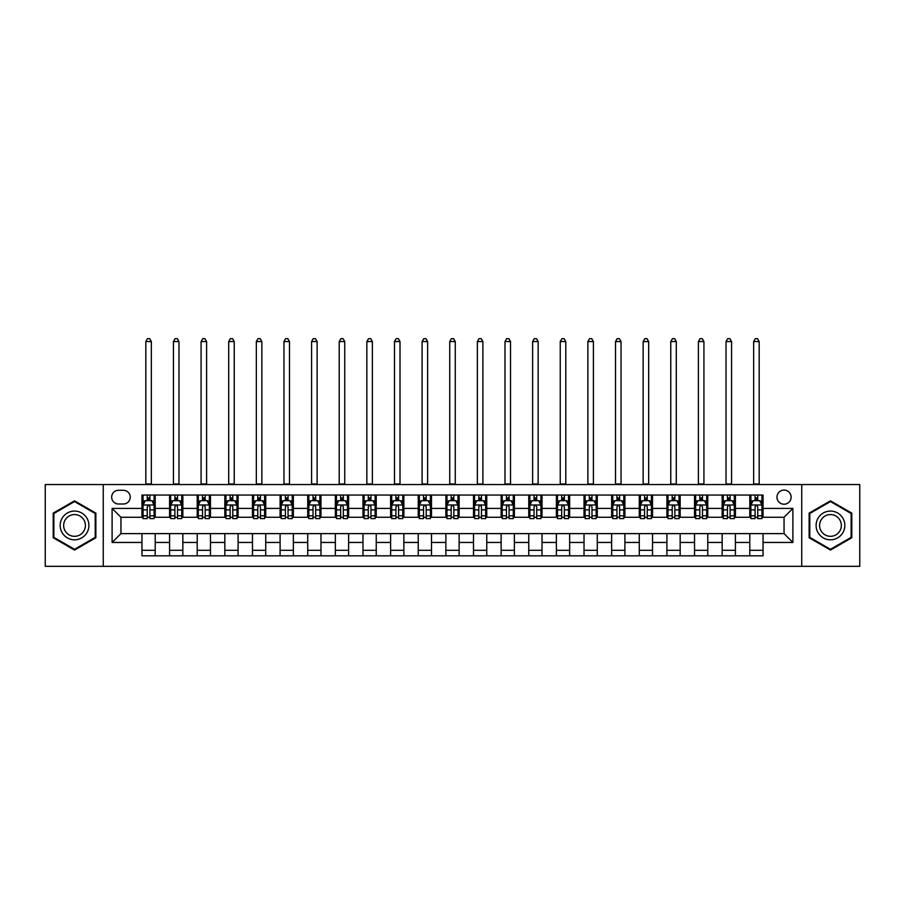 <?xml version="1.0" encoding="UTF-8"?>
<svg xmlns="http://www.w3.org/2000/svg" width="905" height="905" viewBox="0 0 905 905"><rect width="100%" height="100%" fill="white"/><g stroke="black" fill="none" stroke-linecap="round" stroke-linejoin="round"><path stroke-width="1.36" d="M784.047 490.08A7.07 7.07 0 0 0 776.976 497.15A7.07 7.07 0 0 0 784.047 504.221A7.07 7.07 0 0 0 791.117 497.15A7.07 7.07 0 0 0 784.047 490.08M801.728 566.326L859.75 566.326L859.75 484.548L801.728 484.548L801.728 566.326L103.272 566.326L103.272 484.548L45.25 484.548L45.25 566.326L103.272 566.326M118.521 504.006L123.385 504.006A6.855 6.855 0 0 0 130.241 497.15A6.855 6.855 0 0 0 123.385 490.295L118.521 490.295A6.855 6.855 0 0 0 111.666 497.15A6.855 6.855 0 0 0 118.521 504.006M801.728 484.548L103.272 484.548M141.949 542.457L112.107 542.457L112.107 508.418L141.949 508.418L141.949 517.264L120.953 517.264L120.953 533.622L141.949 533.622L141.949 555.828L763.051 555.828L763.051 533.622L784.047 533.622L784.047 517.264L763.051 517.264L763.051 508.418L792.893 508.418L792.893 542.457L763.051 542.457M763.051 508.418L763.051 495.046L141.949 495.046L141.949 508.418M749.793 495.046L749.793 517.264L750.89 517.264M755.087 517.264L757.745 517.264M761.942 517.264L763.051 517.264M749.793 517.264L734.317 517.264M722.156 495.046L722.156 517.264L723.265 517.264M727.462 517.264L730.12 517.264M722.156 517.264L706.681 517.264M694.531 495.046L694.531 517.264L695.64 517.264M699.837 517.264L702.484 517.264M694.531 517.264L679.055 517.264M666.906 495.046L666.906 517.264L668.003 517.264M672.2 517.264L674.858 517.264M666.906 517.264L651.43 517.264M639.269 495.046L639.269 517.264L640.378 517.264M644.575 517.264L647.233 517.264M639.269 517.264L623.794 517.264M611.644 495.046L611.644 517.264L612.753 517.264M616.95 517.264L619.597 517.264M611.644 517.264L596.169 517.264M584.019 495.046L584.019 517.264L585.116 517.264M589.313 517.264L591.972 517.264M584.019 517.264L568.544 517.264M556.383 495.046L556.383 517.264L557.491 517.264M561.688 517.264L564.347 517.264M556.383 517.264L540.907 517.264M528.758 495.046L528.758 517.264L529.866 517.264M534.063 517.264L536.71 517.264M528.758 517.264L513.282 517.264M501.132 495.046L501.132 517.264L502.23 517.264M506.427 517.264L509.085 517.264M501.132 517.264L485.657 517.264M473.496 495.046L473.496 517.264L474.605 517.264M478.802 517.264L481.46 517.264M473.496 517.264L458.021 517.264M445.871 495.046L445.871 517.264L446.98 517.264M451.176 517.264L453.824 517.264M445.871 517.264L430.395 517.264M418.246 495.046L418.246 517.264L419.343 517.264M423.54 517.264L426.198 517.264M418.246 517.264L402.77 517.264M390.609 495.046L390.609 517.264L391.718 517.264M395.915 517.264L398.573 517.264M390.609 517.264L375.134 517.264M362.984 495.046L362.984 517.264L364.093 517.264M368.29 517.264L370.937 517.264M362.984 517.264L347.509 517.264M335.359 495.046L335.359 517.264L336.456 517.264M340.653 517.264L343.312 517.264M335.359 517.264L319.884 517.264M307.723 495.046L307.723 517.264L308.831 517.264M313.028 517.264L315.687 517.264M307.723 517.264L292.247 517.264M280.098 495.046L280.098 517.264L281.206 517.264M285.403 517.264L288.05 517.264M280.098 517.264L264.622 517.264M252.472 495.046L252.472 517.264L253.57 517.264M257.767 517.264L260.425 517.264M252.472 517.264L236.997 517.264M224.836 495.046L224.836 517.264L225.945 517.264M230.142 517.264L232.8 517.264M224.836 517.264L209.36 517.264M197.211 495.046L197.211 517.264L198.319 517.264M202.516 517.264L205.164 517.264M197.211 517.264L181.735 517.264M169.586 495.046L169.586 517.264L170.683 517.264M174.88 517.264L177.538 517.264M169.586 517.264L154.11 517.264M141.949 517.264L143.058 517.264M147.255 517.264L149.913 517.264M141.949 533.622L155.208 533.622L155.208 555.828M763.051 533.622L155.208 533.622M155.208 495.046L155.208 517.264M141.949 500.578L143.058 500.578M147.255 500.578L149.913 500.578M154.11 500.578L155.208 500.578M141.949 550.308L155.208 550.308M169.586 533.622L169.586 555.828M182.844 495.046L182.844 517.264M169.586 500.578L170.683 500.578M174.88 500.578L177.538 500.578M181.735 500.578L182.844 500.578M182.844 533.622L182.844 555.828M169.586 550.308L182.844 550.308M197.211 533.622L197.211 555.828M210.469 533.622L210.469 555.828M197.211 550.308L210.469 550.308M210.469 495.046L210.469 517.264M197.211 500.578L198.319 500.578M202.516 500.578L205.164 500.578M209.36 500.578L210.469 500.578M224.836 533.622L224.836 555.828M238.094 533.622L238.094 555.828M224.836 550.308L238.094 550.308M238.094 495.046L238.094 517.264M224.836 500.578L225.945 500.578M230.142 500.578L232.8 500.578M236.997 500.578L238.094 500.578M252.472 533.622L252.472 555.828M265.731 533.622L265.731 555.828M252.472 550.308L265.731 550.308M265.731 495.046L265.731 517.264M252.472 500.578L253.57 500.578M257.767 500.578L260.425 500.578M264.622 500.578L265.731 500.578M280.098 533.622L280.098 555.828M293.356 533.622L293.356 555.828M280.098 550.308L293.356 550.308M293.356 495.046L293.356 517.264M280.098 500.578L281.206 500.578M285.403 500.578L288.05 500.578M292.247 500.578L293.356 500.578M307.723 533.622L307.723 555.828M320.981 533.622L320.981 555.828M307.723 550.308L320.981 550.308M320.981 495.046L320.981 517.264M307.723 500.578L308.831 500.578M313.028 500.578L315.687 500.578M319.884 500.578L320.981 500.578M335.359 533.622L335.359 555.828M348.617 533.622L348.617 555.828M335.359 550.308L348.617 550.308M348.617 495.046L348.617 517.264M335.359 500.578L336.456 500.578M340.653 500.578L343.312 500.578M347.509 500.578L348.617 500.578M362.984 533.622L362.984 555.828M376.242 533.622L376.242 555.828M362.984 550.308L376.242 550.308M376.242 495.046L376.242 517.264M362.984 500.578L364.093 500.578M368.29 500.578L370.937 500.578M375.134 500.578L376.242 500.578M390.609 533.622L390.609 555.828M403.868 533.622L403.868 555.828M390.609 550.308L403.868 550.308M403.868 495.046L403.868 517.264M390.609 500.578L391.718 500.578M395.915 500.578L398.573 500.578M402.77 500.578L403.868 500.578M418.246 533.622L418.246 555.828M431.504 533.622L431.504 555.828M418.246 550.308L431.504 550.308M431.504 495.046L431.504 517.264M418.246 500.578L419.343 500.578M423.54 500.578L426.198 500.578M430.395 500.578L431.504 500.578M445.871 533.622L445.871 555.828M459.129 533.622L459.129 555.828M445.871 550.308L459.129 550.308M459.129 495.046L459.129 517.264M445.871 500.578L446.98 500.578M451.176 500.578L453.824 500.578M458.021 500.578L459.129 500.578M473.496 533.622L473.496 555.828M486.754 533.622L486.754 555.828M473.496 550.308L486.754 550.308M486.754 495.046L486.754 517.264M473.496 500.578L474.605 500.578M478.802 500.578L481.46 500.578M485.657 500.578L486.754 500.578M501.132 533.622L501.132 555.828M514.391 533.622L514.391 555.828M501.132 550.308L514.391 550.308M514.391 495.046L514.391 517.264M501.132 500.578L502.23 500.578M506.427 500.578L509.085 500.578M513.282 500.578L514.391 500.578M528.758 533.622L528.758 555.828M542.016 533.622L542.016 555.828M528.758 550.308L542.016 550.308M542.016 495.046L542.016 517.264M528.758 500.578L529.866 500.578M534.063 500.578L536.71 500.578M540.907 500.578L542.016 500.578M556.383 533.622L556.383 555.828M569.641 533.622L569.641 555.828M556.383 550.308L569.641 550.308M569.641 495.046L569.641 517.264M556.383 500.578L557.491 500.578M561.688 500.578L564.347 500.578M568.544 500.578L569.641 500.578M584.019 533.622L584.019 555.828M597.277 533.622L597.277 555.828M584.019 550.308L597.277 550.308M597.277 495.046L597.277 517.264M584.019 500.578L585.116 500.578M589.313 500.578L591.972 500.578M596.169 500.578L597.277 500.578M611.644 533.622L611.644 555.828M624.903 533.622L624.903 555.828M611.644 550.308L624.903 550.308M624.903 495.046L624.903 517.264M611.644 500.578L612.753 500.578M616.95 500.578L619.597 500.578M623.794 500.578L624.903 500.578M639.269 533.622L639.269 555.828M652.528 533.622L652.528 555.828M639.269 550.308L652.528 550.308M652.528 495.046L652.528 517.264M639.269 500.578L640.378 500.578M644.575 500.578L647.233 500.578M651.43 500.578L652.528 500.578M666.906 533.622L666.906 555.828M680.164 533.622L680.164 555.828M666.906 550.308L680.164 550.308M680.164 495.046L680.164 517.264M666.906 500.578L668.003 500.578M672.2 500.578L674.858 500.578M679.055 500.578L680.164 500.578M694.531 533.622L694.531 555.828M707.789 533.622L707.789 555.828M694.531 550.308L707.789 550.308M707.789 495.046L707.789 517.264M694.531 500.578L695.64 500.578M699.837 500.578L702.484 500.578M706.681 500.578L707.789 500.578M722.156 533.622L722.156 555.828M735.414 533.622L735.414 555.828M722.156 550.308L735.414 550.308M735.414 495.046L735.414 517.264M722.156 500.578L723.265 500.578M727.462 500.578L730.12 500.578M734.317 500.578L735.414 500.578M749.793 533.622L749.793 555.828M749.793 550.308L763.051 550.308M749.793 500.578L750.89 500.578M755.087 500.578L757.745 500.578M761.942 500.578L763.051 500.578M120.953 517.264L112.107 508.418M120.953 533.622L112.107 542.457M792.893 508.418L784.047 517.264M792.893 542.457L784.047 533.622M74.538 550.07L95.862 537.751L95.862 513.124L74.538 500.816L53.203 513.124L53.203 537.751L74.538 550.07M851.797 513.124L830.462 500.816L809.138 513.124L809.138 537.751L830.462 550.07L851.797 537.751L851.797 513.124M149.913 497.92L147.255 497.92M154.11 515.816L149.913 515.816L149.913 518.588L154.11 518.588L154.11 505.103L151.893 500.68L145.264 500.68L143.058 505.103L143.058 518.588L147.255 518.588L147.255 515.816L143.058 515.816M143.058 505.103L143.058 495.046M154.11 505.103L154.11 495.046M147.255 500.68L147.255 495.046M149.913 495.046L149.913 500.68M149.913 515.816L149.913 506.766C149.031 505.058 148.137 505.058 147.255 506.766L147.255 515.816M145.818 484.548L145.818 341.547L151.35 341.547L149.687 338.674L147.481 338.674L145.818 341.547M151.35 484.548L151.35 341.547M177.538 497.92L174.88 497.92M181.735 515.816L177.538 515.816L177.538 518.588L181.735 518.588L181.735 505.103L179.529 500.68L172.9 500.68L170.683 505.103L170.683 518.588L174.88 518.588L174.88 515.816L170.683 515.816M170.683 505.103L170.683 495.046M181.735 505.103L181.735 495.046M174.88 500.68L174.88 495.046M177.538 495.046L177.538 500.68M177.538 515.816L177.538 506.766C176.656 505.058 175.774 505.058 174.88 506.766L174.88 515.816M173.443 484.548L173.443 341.547L178.975 341.547L177.312 338.674L175.106 338.674L173.443 341.547M178.975 484.548L178.975 341.547M205.164 497.92L202.516 497.92M209.36 515.816L205.164 515.816L205.164 518.588L209.36 518.588L209.36 505.103L207.155 500.68L200.525 500.68L198.319 505.103L198.319 518.588L202.516 518.588L202.516 515.816L198.319 515.816M198.319 505.103L198.319 495.046M209.36 505.103L209.36 495.046M202.516 500.68L202.516 495.046M205.164 495.046L205.164 500.68M205.164 515.816L205.164 506.766C204.281 505.058 203.399 505.058 202.516 506.766L202.516 515.816M201.08 484.548L201.08 341.547L206.6 341.547L204.949 338.674L202.731 338.674L201.08 341.547M206.6 484.548L206.6 341.547M232.8 497.92L230.142 497.92M236.997 515.816L232.8 515.816L232.8 518.588L236.997 518.588L236.997 505.103L234.78 500.68L228.151 500.68L225.945 505.103L225.945 518.588L230.142 518.588L230.142 515.816L225.945 515.816M225.945 505.103L225.945 495.046M236.997 505.103L236.997 495.046M230.142 500.68L230.142 495.046M232.8 495.046L232.8 500.68M232.8 515.816L232.8 506.766C231.918 505.058 231.024 505.058 230.142 506.766L230.142 515.816M228.705 484.548L228.705 341.547L234.237 341.547L232.574 338.674L230.368 338.674L228.705 341.547M234.237 484.548L234.237 341.547M260.425 497.92L257.767 497.92M264.622 515.816L260.425 515.816L260.425 518.588L264.622 518.588L264.622 505.103L262.416 500.68L255.787 500.68L253.57 505.103L253.57 518.588L257.767 518.588L257.767 515.816L253.57 515.816M253.57 505.103L253.57 495.046M264.622 505.103L264.622 495.046M257.767 500.68L257.767 495.046M260.425 495.046L260.425 500.68M260.425 515.816L260.425 506.766C259.543 505.058 258.66 505.058 257.767 506.766L257.767 515.816M256.33 484.548L256.33 341.547L261.862 341.547L260.199 338.674L257.993 338.674L256.33 341.547M261.862 484.548L261.862 341.547M86.982 518.26A14.367 14.367 0 0 0 67.355 512.999A14.367 14.367 0 0 0 62.094 532.626A14.367 14.367 0 0 0 81.722 537.887A14.367 14.367 0 0 0 86.982 518.26M83.961 520.002A10.883 10.883 0 0 0 69.097 516.02A10.883 10.883 0 0 0 65.115 530.884A10.883 10.883 0 0 0 79.979 534.855A10.883 10.883 0 0 0 83.961 520.002M74.538 549.301L53.87 537.378L53.87 513.508L74.538 501.574L95.206 513.508L95.206 537.378L74.538 549.301M830.462 539.81A14.367 14.367 0 0 0 844.829 525.443A14.367 14.367 0 0 0 830.462 511.076A14.367 14.367 0 0 0 816.095 525.443A14.367 14.367 0 0 0 830.462 539.81M830.462 536.314A10.883 10.883 0 0 0 841.345 525.443A10.883 10.883 0 0 0 830.462 514.56A10.883 10.883 0 0 0 819.591 525.443A10.883 10.883 0 0 0 830.462 536.314M809.794 513.508L830.462 501.574L851.13 513.508L851.13 537.378L830.462 549.301L809.794 537.378L809.794 513.508M288.05 497.92L285.403 497.92M292.247 515.816L288.05 515.816L288.05 518.588L292.247 518.588L292.247 505.103L290.041 500.68L283.412 500.68L281.206 505.103L281.206 518.588L285.403 518.588L285.403 515.816L281.206 515.816M281.206 505.103L281.206 495.046M292.247 505.103L292.247 495.046M285.403 500.68L285.403 495.046M288.05 495.046L288.05 500.68M288.05 515.816L288.05 506.766C287.168 505.058 286.285 505.058 285.403 506.766L285.403 515.816M283.966 484.548L283.966 341.547L289.487 341.547L287.835 338.674L285.618 338.674L283.966 341.547M289.487 484.548L289.487 341.547M315.687 497.92L313.028 497.92M319.884 515.816L315.687 515.816L315.687 518.588L319.884 518.588L319.884 505.103L317.666 500.68L311.037 500.68L308.831 505.103L308.831 518.588L313.028 518.588L313.028 515.816L308.831 515.816M308.831 505.103L308.831 495.046M319.884 505.103L319.884 495.046M313.028 500.68L313.028 495.046M315.687 495.046L315.687 500.68M315.687 515.816L315.687 506.766C314.804 505.058 313.911 505.058 313.028 506.766L313.028 515.816M311.591 484.548L311.591 341.547L317.123 341.547L315.46 338.674L313.254 338.674L311.591 341.547M317.123 484.548L317.123 341.547M343.312 497.92L340.653 497.92M347.509 515.816L343.312 515.816L343.312 518.588L347.509 518.588L347.509 505.103L345.303 500.68L338.674 500.68L336.456 505.103L336.456 518.588L340.653 518.588L340.653 515.816L336.456 515.816M336.456 505.103L336.456 495.046M347.509 505.103L347.509 495.046M340.653 500.68L340.653 495.046M343.312 495.046L343.312 500.68M343.312 515.816L343.312 506.766C342.429 505.058 341.547 505.058 340.653 506.766L340.653 515.816M339.217 484.548L339.217 341.547L344.748 341.547L343.085 338.674L340.88 338.674L339.217 341.547M344.748 484.548L344.748 341.547M370.937 497.92L368.29 497.92M375.134 515.816L370.937 515.816L370.937 518.588L375.134 518.588L375.134 505.103L372.928 500.68L366.299 500.68L364.093 505.103L364.093 518.588L368.29 518.588L368.29 515.816L364.093 515.816M364.093 505.103L364.093 495.046M375.134 505.103L375.134 495.046M368.29 500.68L368.29 495.046M370.937 495.046L370.937 500.68M370.937 515.816L370.937 506.766C370.055 505.058 369.172 505.058 368.29 506.766L368.29 515.816M366.853 484.548L366.853 341.547L372.374 341.547L370.722 338.674L368.505 338.674L366.853 341.547M372.374 484.548L372.374 341.547M398.573 497.92L395.915 497.92M402.77 515.816L398.573 515.816L398.573 518.588L402.77 518.588L402.77 505.103L400.553 500.68L393.924 500.68L391.718 505.103L391.718 518.588L395.915 518.588L395.915 515.816L391.718 515.816M391.718 505.103L391.718 495.046M402.77 505.103L402.77 495.046M395.915 500.68L395.915 495.046M398.573 495.046L398.573 500.68M398.573 515.816L398.573 506.766C397.691 505.058 396.797 505.058 395.915 506.766L395.915 515.816M394.478 484.548L394.478 341.547L400.01 341.547L398.347 338.674L396.141 338.674L394.478 341.547M400.01 484.548L400.01 341.547M426.198 497.92L423.54 497.92M430.395 515.816L426.198 515.816L426.198 518.588L430.395 518.588L430.395 505.103L428.189 500.68L421.56 500.68L419.343 505.103L419.343 518.588L423.54 518.588L423.54 515.816L419.343 515.816M419.343 505.103L419.343 495.046M430.395 505.103L430.395 495.046M423.54 500.68L423.54 495.046M426.198 495.046L426.198 500.68M426.198 515.816L426.198 506.766C425.316 505.058 424.434 505.058 423.54 506.766L423.54 515.816M422.103 484.548L422.103 341.547L427.635 341.547L425.972 338.674L423.766 338.674L422.103 341.547M427.635 484.548L427.635 341.547M453.824 497.92L451.176 497.92M458.021 515.816L453.824 515.816L453.824 518.588L458.021 518.588L458.021 505.103L455.815 500.68L449.185 500.68L446.98 505.103L446.98 518.588L451.176 518.588L451.176 515.816L446.98 515.816M446.98 505.103L446.98 495.046M458.021 505.103L458.021 495.046M451.176 500.68L451.176 495.046M453.824 495.046L453.824 500.68M453.824 515.816L453.824 506.766C452.941 505.058 452.059 505.058 451.176 506.766L451.176 515.816M449.74 484.548L449.74 341.547L455.26 341.547L453.609 338.674L451.391 338.674L449.74 341.547M455.26 484.548L455.26 341.547M481.46 497.92L478.802 497.92M485.657 515.816L481.46 515.816L481.46 518.588L485.657 518.588L485.657 505.103L483.44 500.68L476.811 500.68L474.605 505.103L474.605 518.588L478.802 518.588L478.802 515.816L474.605 515.816M474.605 505.103L474.605 495.046M485.657 505.103L485.657 495.046M478.802 500.68L478.802 495.046M481.46 495.046L481.46 500.68M481.46 515.816L481.46 506.766C480.578 505.058 479.684 505.058 478.802 506.766L478.802 515.816M477.365 484.548L477.365 341.547L482.897 341.547L481.234 338.674L479.028 338.674L477.365 341.547M482.897 484.548L482.897 341.547M509.085 497.92L506.427 497.92M513.282 515.816L509.085 515.816L509.085 518.588L513.282 518.588L513.282 505.103L511.076 500.68L504.447 500.68L502.23 505.103L502.23 518.588L506.427 518.588L506.427 515.816L502.23 515.816M502.23 505.103L502.23 495.046M513.282 505.103L513.282 495.046M506.427 500.68L506.427 495.046M509.085 495.046L509.085 500.68M509.085 515.816L509.085 506.766C508.203 505.058 507.32 505.058 506.427 506.766L506.427 515.816M504.99 484.548L504.99 341.547L510.522 341.547L508.859 338.674L506.653 338.674L504.99 341.547M510.522 484.548L510.522 341.547M536.71 497.92L534.063 497.92M540.907 515.816L536.71 515.816L536.71 518.588L540.907 518.588L540.907 505.103L538.701 500.68L532.072 500.68L529.866 505.103L529.866 518.588L534.063 518.588L534.063 515.816L529.866 515.816M529.866 505.103L529.866 495.046M540.907 505.103L540.907 495.046M534.063 500.68L534.063 495.046M536.71 495.046L536.71 500.68M536.71 515.816L536.71 506.766C535.828 505.058 534.946 505.058 534.063 506.766L534.063 515.816M532.626 484.548L532.626 341.547L538.147 341.547L536.495 338.674L534.278 338.674L532.626 341.547M538.147 484.548L538.147 341.547M564.347 497.92L561.688 497.92M568.544 515.816L564.347 515.816L564.347 518.588L568.544 518.588L568.544 505.103L566.326 500.68L559.697 500.68L557.491 505.103L557.491 518.588L561.688 518.588L561.688 515.816L557.491 515.816M557.491 505.103L557.491 495.046M568.544 505.103L568.544 495.046M561.688 500.68L561.688 495.046M564.347 495.046L564.347 500.68M564.347 515.816L564.347 506.766C563.464 505.058 562.571 505.058 561.688 506.766L561.688 515.816M560.252 484.548L560.252 341.547L565.783 341.547L564.12 338.674L561.915 338.674L560.252 341.547M565.783 484.548L565.783 341.547M591.972 497.92L589.313 497.92M596.169 515.816L591.972 515.816L591.972 518.588L596.169 518.588L596.169 505.103L593.963 500.68L587.334 500.68L585.116 505.103L585.116 518.588L589.313 518.588L589.313 515.816L585.116 515.816M585.116 505.103L585.116 495.046M596.169 505.103L596.169 495.046M589.313 500.68L589.313 495.046M591.972 495.046L591.972 500.68M591.972 515.816L591.972 506.766C591.089 505.058 590.207 505.058 589.313 506.766L589.313 515.816M587.877 484.548L587.877 341.547L593.409 341.547L591.746 338.674L589.54 338.674L587.877 341.547M593.409 484.548L593.409 341.547M619.597 497.92L616.95 497.92M623.794 515.816L619.597 515.816L619.597 518.588L623.794 518.588L623.794 505.103L621.588 500.68L614.959 500.68L612.753 505.103L612.753 518.588L616.95 518.588L616.95 515.816L612.753 515.816M612.753 505.103L612.753 495.046M623.794 505.103L623.794 495.046M616.95 500.68L616.95 495.046M619.597 495.046L619.597 500.68M619.597 515.816L619.597 506.766C618.715 505.058 617.832 505.058 616.95 506.766L616.95 515.816M615.513 484.548L615.513 341.547L621.034 341.547L619.382 338.674L617.165 338.674L615.513 341.547M621.034 484.548L621.034 341.547M647.233 497.92L644.575 497.92M651.43 515.816L647.233 515.816L647.233 518.588L651.43 518.588L651.43 505.103L649.213 500.68L642.584 500.68L640.378 505.103L640.378 518.588L644.575 518.588L644.575 515.816L640.378 515.816M640.378 505.103L640.378 495.046M651.43 505.103L651.43 495.046M644.575 500.68L644.575 495.046M647.233 495.046L647.233 500.68M647.233 515.816L647.233 506.766C646.351 505.058 645.457 505.058 644.575 506.766L644.575 515.816M643.138 484.548L643.138 341.547L648.67 341.547L647.007 338.674L644.801 338.674L643.138 341.547M648.67 484.548L648.67 341.547M674.858 497.92L672.2 497.92M679.055 515.816L674.858 515.816L674.858 518.588L679.055 518.588L679.055 505.103L676.85 500.68L670.22 500.68L668.003 505.103L668.003 518.588L672.2 518.588L672.2 515.816L668.003 515.816M668.003 505.103L668.003 495.046M679.055 505.103L679.055 495.046M672.2 500.68L672.2 495.046M674.858 495.046L674.858 500.68M674.858 515.816L674.858 506.766C673.976 505.058 673.094 505.058 672.2 506.766L672.2 515.816M670.763 484.548L670.763 341.547L676.295 341.547L674.632 338.674L672.426 338.674L670.763 341.547M676.295 484.548L676.295 341.547M702.484 497.92L699.837 497.92M706.681 515.816L702.484 515.816L702.484 518.588L706.681 518.588L706.681 505.103L704.475 500.68L697.846 500.68L695.64 505.103L695.64 518.588L699.837 518.588L699.837 515.816L695.64 515.816M695.64 505.103L695.64 495.046M706.681 505.103L706.681 495.046M699.837 500.68L699.837 495.046M702.484 495.046L702.484 500.68M702.484 515.816L702.484 506.766C701.601 505.058 700.719 505.058 699.837 506.766L699.837 515.816M698.4 484.548L698.4 341.547L703.92 341.547L702.269 338.674L700.051 338.674L698.4 341.547M703.92 484.548L703.92 341.547M730.12 497.92L727.462 497.92M734.317 515.816L730.12 515.816L730.12 518.588L734.317 518.588L734.317 505.103L732.1 500.68L725.471 500.68L723.265 505.103L723.265 518.588L727.462 518.588L727.462 515.816L723.265 515.816M723.265 505.103L723.265 495.046M734.317 505.103L734.317 495.046M727.462 500.68L727.462 495.046M730.12 495.046L730.12 500.68M730.12 515.816L730.12 506.766C729.238 505.058 728.344 505.058 727.462 506.766L727.462 515.816M726.025 484.548L726.025 341.547L731.557 341.547L729.894 338.674L727.688 338.674L726.025 341.547M731.557 484.548L731.557 341.547M757.745 497.92L755.087 497.92M761.942 515.816L757.745 515.816L757.745 518.588L761.942 518.588L761.942 505.103L759.736 500.68L753.107 500.68L750.89 505.103L750.89 518.588L755.087 518.588L755.087 515.816L750.89 515.816M750.89 505.103L750.89 495.046M761.942 505.103L761.942 495.046M755.087 500.68L755.087 495.046M757.745 495.046L757.745 500.68M757.745 515.816L757.745 506.766C756.863 505.058 755.98 505.058 755.087 506.766L755.087 515.816M753.65 484.548L753.65 341.547L759.182 341.547L757.519 338.674L755.313 338.674L753.65 341.547M759.182 484.548L759.182 341.547M169.586 542.457L155.208 542.457M169.586 508.418L155.208 508.418M197.211 508.418L182.844 508.418M197.211 542.457L182.844 542.457M224.836 508.418L210.469 508.418M224.836 542.457L210.469 542.457M252.472 508.418L238.094 508.418M252.472 542.457L238.094 542.457M280.098 508.418L265.731 508.418M280.098 542.457L265.731 542.457M307.723 508.418L293.356 508.418M307.723 542.457L293.356 542.457M335.359 508.418L320.981 508.418M335.359 542.457L320.981 542.457M362.984 508.418L348.617 508.418M362.984 542.457L348.617 542.457M390.609 508.418L376.242 508.418M390.609 542.457L376.242 542.457M418.246 508.418L403.868 508.418M418.246 542.457L403.868 542.457M445.871 508.418L431.504 508.418M445.871 542.457L431.504 542.457M473.496 508.418L459.129 508.418M473.496 542.457L459.129 542.457M501.132 508.418L486.754 508.418M501.132 542.457L486.754 542.457M528.758 508.418L514.391 508.418M528.758 542.457L514.391 542.457M556.383 508.418L542.016 508.418M556.383 542.457L542.016 542.457M584.019 508.418L569.641 508.418M584.019 542.457L569.641 542.457M611.644 508.418L597.277 508.418M611.644 542.457L597.277 542.457M639.269 508.418L624.903 508.418M639.269 542.457L624.903 542.457M666.906 508.418L652.528 508.418M666.906 542.457L652.528 542.457M694.531 508.418L680.164 508.418M694.531 542.457L680.164 542.457M722.156 508.418L707.789 508.418M722.156 542.457L707.789 542.457M749.793 508.418L735.414 508.418M749.793 542.457L735.414 542.457M154.054 504.99L143.114 504.99M143.058 500.951L145.139 500.951M152.029 500.951L154.11 500.951M147.255 509.888L143.058 509.888M154.11 509.888L149.913 509.888M149.913 499.334L147.255 499.334M145.818 483.994L151.35 483.994M181.679 504.99L170.74 504.99M170.683 500.951L172.764 500.951M179.654 500.951L181.735 500.951M174.88 509.888L170.683 509.888M181.735 509.888L177.538 509.888M177.538 499.334L174.88 499.334M173.443 483.994L178.975 483.994M209.315 504.99L198.365 504.99M198.319 500.951L200.39 500.951M207.29 500.951L209.36 500.951M202.516 509.888L198.319 509.888M209.36 509.888L205.164 509.888M205.164 499.334L202.516 499.334M201.08 483.994L206.6 483.994M236.94 504.99L226.001 504.99M225.945 500.951L228.026 500.951M234.915 500.951L236.997 500.951M230.142 509.888L225.945 509.888M236.997 509.888L232.8 509.888M232.8 499.334L230.142 499.334M228.705 483.994L234.237 483.994M264.565 504.99L253.626 504.99M253.57 500.951L255.651 500.951M262.541 500.951L264.622 500.951M257.767 509.888L253.57 509.888M264.622 509.888L260.425 509.888M260.425 499.334L257.767 499.334M256.33 483.994L261.862 483.994M292.202 504.99L281.251 504.99M281.206 500.951L283.276 500.951M290.177 500.951L292.247 500.951M285.403 509.888L281.206 509.888M292.247 509.888L288.05 509.888M288.05 499.334L285.403 499.334M283.966 483.994L289.487 483.994M319.827 504.99L308.888 504.99M308.831 500.951L310.913 500.951M317.802 500.951L319.884 500.951M313.028 509.888L308.831 509.888M319.884 509.888L315.687 509.888M315.687 499.334L313.028 499.334M311.591 483.994L317.123 483.994M347.452 504.99L336.513 504.99M336.456 500.951L338.538 500.951M345.427 500.951L347.509 500.951M340.653 509.888L336.456 509.888M347.509 509.888L343.312 509.888M343.312 499.334L340.653 499.334M339.217 483.994L344.748 483.994M375.089 504.99L364.138 504.99M364.093 500.951L366.163 500.951M373.064 500.951L375.134 500.951M368.29 509.888L364.093 509.888M375.134 509.888L370.937 509.888M370.937 499.334L368.29 499.334M366.853 483.994L372.374 483.994M402.714 504.99L391.775 504.99M391.718 500.951L393.799 500.951M400.689 500.951L402.77 500.951M395.915 509.888L391.718 509.888M402.77 509.888L398.573 509.888M398.573 499.334L395.915 499.334M394.478 483.994L400.01 483.994M430.339 504.99L419.4 504.99M419.343 500.951L421.425 500.951M428.314 500.951L430.395 500.951M423.54 509.888L419.343 509.888M430.395 509.888L426.198 509.888M426.198 499.334L423.54 499.334M422.103 483.994L427.635 483.994M457.975 504.99L447.025 504.99M446.98 500.951L449.05 500.951M455.95 500.951L458.021 500.951M451.176 509.888L446.98 509.888M458.021 509.888L453.824 509.888M453.824 499.334L451.176 499.334M449.74 483.994L455.26 483.994M485.6 504.99L474.661 504.99M474.605 500.951L476.686 500.951M483.575 500.951L485.657 500.951M478.802 509.888L474.605 509.888M485.657 509.888L481.46 509.888M481.46 499.334L478.802 499.334M477.365 483.994L482.897 483.994M513.226 504.99L502.286 504.99M502.23 500.951L504.311 500.951M511.201 500.951L513.282 500.951M506.427 509.888L502.23 509.888M513.282 509.888L509.085 509.888M509.085 499.334L506.427 499.334M504.99 483.994L510.522 483.994M540.862 504.99L529.911 504.99M529.866 500.951L531.936 500.951M538.837 500.951L540.907 500.951M534.063 509.888L529.866 509.888M540.907 509.888L536.71 509.888M536.71 499.334L534.063 499.334M532.626 483.994L538.147 483.994M568.487 504.99L557.548 504.99M557.491 500.951L559.573 500.951M566.462 500.951L568.544 500.951M561.688 509.888L557.491 509.888M568.544 509.888L564.347 509.888M564.347 499.334L561.688 499.334M560.252 483.994L565.783 483.994M596.112 504.99L585.173 504.99M585.116 500.951L587.198 500.951M594.087 500.951L596.169 500.951M589.313 509.888L585.116 509.888M596.169 509.888L591.972 509.888M591.972 499.334L589.313 499.334M587.877 483.994L593.409 483.994M623.749 504.99L612.798 504.99M612.753 500.951L614.823 500.951M621.724 500.951L623.794 500.951M616.95 509.888L612.753 509.888M623.794 509.888L619.597 509.888M619.597 499.334L616.95 499.334M615.513 483.994L621.034 483.994M651.374 504.99L640.435 504.99M640.378 500.951L642.46 500.951M649.349 500.951L651.43 500.951M644.575 509.888L640.378 509.888M651.43 509.888L647.233 509.888M647.233 499.334L644.575 499.334M643.138 483.994L648.67 483.994M678.999 504.99L668.06 504.99M668.003 500.951L670.085 500.951M676.974 500.951L679.055 500.951M672.2 509.888L668.003 509.888M679.055 509.888L674.858 509.888M674.858 499.334L672.2 499.334M670.763 483.994L676.295 483.994M706.635 504.99L695.685 504.99M695.64 500.951L697.71 500.951M704.61 500.951L706.681 500.951M699.837 509.888L695.64 509.888M706.681 509.888L702.484 509.888M702.484 499.334L699.837 499.334M698.4 483.994L703.92 483.994M734.26 504.99L723.321 504.99M723.265 500.951L725.346 500.951M732.236 500.951L734.317 500.951M727.462 509.888L723.265 509.888M734.317 509.888L730.12 509.888M730.12 499.334L727.462 499.334M726.025 483.994L731.557 483.994M761.886 504.99L750.946 504.99M750.89 500.951L752.971 500.951M759.861 500.951L761.942 500.951M755.087 509.888L750.89 509.888M761.942 509.888L757.745 509.888M757.745 499.334L755.087 499.334M753.65 483.994L759.182 483.994"/></g></svg>
